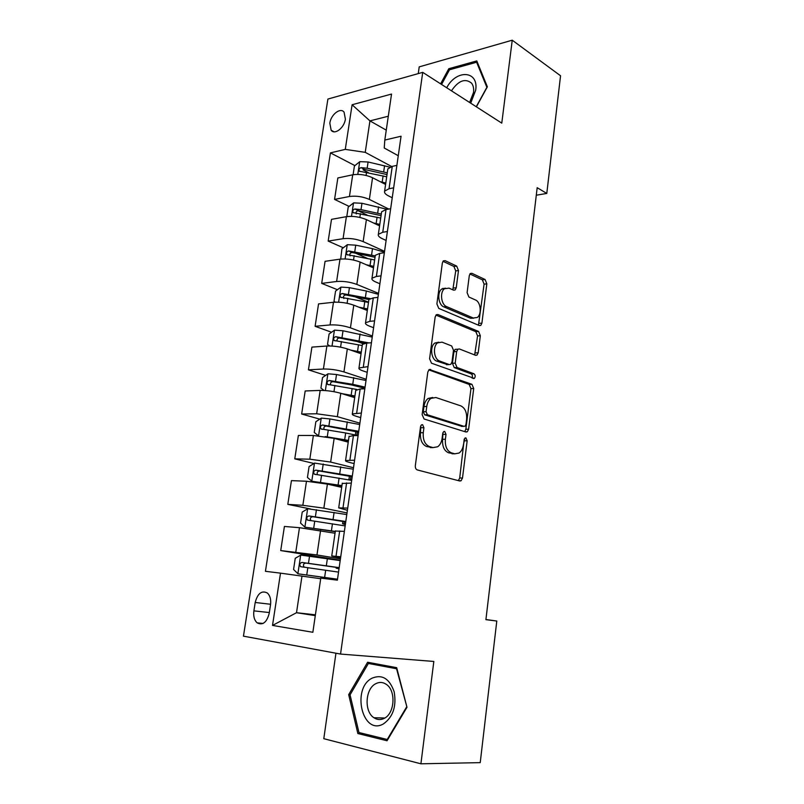 <?xml version="1.0" encoding="UTF-8"?>
<svg xmlns="http://www.w3.org/2000/svg" width="804" height="804" viewBox="0 0 804 804"><rect width="100%" height="100%" fill="white"/><g stroke="black" fill="none" stroke-linecap="round" stroke-linejoin="round"><path stroke-width="1.21" d="M422.572 424.663L421.477 424.854L420.532 426.683L415.336 465.616C415.186 467.888 415.849 469.335 417.316 469.938L459.798 481.003L461.074 480.772L462.491 478.058L467.164 440.793L465.908 437.878L464.973 438.039L463.436 444.662C462.863 448.552 461.416 451.356 459.064 453.054L454.762 453.808L451.315 452.823C446.923 450.853 444.944 446.341 445.376 439.285L446.009 434.391L444.702 431.406L443.687 431.587L442.743 433.406L442.11 438.321C441.537 442.2 440.059 445.014 437.688 446.763L433.054 447.607L429.467 446.582C424.884 444.542 422.814 439.919 423.276 432.713L423.929 427.718L422.572 424.663M329.821 123.193L331.158 130.248C334.745 135.233 344.323 127.836 345.388 119.133L344.082 112.158C340.434 107.103 330.886 114.58 329.821 123.193M458.491 270.556L456.672 266.094L445.135 260.647L443.376 260.858L442.351 262.998L436.894 303.932L438.783 308.424L479.335 325.57L480.812 325.379L481.908 323.128L486.832 283.842L485.113 279.531L471.918 273.3L470.32 273.491L469.295 275.621L467.104 292.646L468.883 297.018L475.516 299.982C480.762 301.942 481.998 314.324 477.285 317.479L473.234 318.002L446.582 306.595C441.135 304.686 439.647 292.133 444.471 288.736L449.014 288.133L453.526 290.154L455.185 289.942L456.24 287.752L458.491 270.556L455.727 270.898L453.908 266.446L442.974 261.3M335.941 653.22L323.801 738.685L420.914 763.8L433.828 661.451L340.544 654.064L422.723 72.35L501.776 123.133L512.238 40.2L560.549 75.767L546.79 193.432L537.183 187.694L485.907 619.663L496.792 621.03L485.928 619.522M420.914 763.8L480.229 762.634L496.792 621.03M430.673 369.418L429.045 369.689L427.798 372.131L422.14 414.613L424.08 418.995L465.948 432.009L467.305 431.778L468.611 429.225L473.717 388.523L471.948 384.312L429.376 369.488M429.587 358.755L435.145 317.057L436.27 314.776L437.969 314.535L478.591 331.459L480.33 335.72L478.199 352.765L477.043 355.097L475.596 355.308L459.396 348.966L457.858 349.197L456.692 351.539L455.195 363.147L457.014 367.468L473.958 373.77C475.465 375.116 475.596 376.664 474.35 378.413L431.497 363.197L429.587 358.755M269.219 613.311L270.526 604.809C271.159 599.543 270.104 595.603 267.36 593.01C261.692 590.196 257.642 593.352 255.2 602.477L253.893 610.869C253.23 616.226 254.315 620.226 257.149 622.859C262.767 625.602 266.787 622.427 269.219 613.311M340.544 654.064L243.451 636.165L327.901 99.053L422.723 72.35M315.409 614.819L296.515 612.708L272.516 625.422L312.856 632.286L320.776 578.106L337.378 580.156L401.065 136.228L384.814 140.057L384.222 147.996L398.271 155.725M272.516 625.422L280.506 573.151L320.685 578.709M354.916 165.604L330.424 152.881L265.431 571.302L280.506 573.151M330.424 152.881L345.278 149.383L352.092 104.761L391.538 94.058L384.814 140.057M512.238 40.2L419.216 66.873L418.261 73.606M536.288 195.221L546.79 193.432M301.992 576.026L296.515 612.708L315.289 615.633M386.262 130.147L369.94 120.881L365.237 152.348L391.638 166.508M349.127 206.407L334.564 199.412L337.851 177.965L352.715 174.8C359.388 173.815 366.001 174.8 372.564 177.734L385.588 184.458M334.564 199.412L349.438 196.498C356.122 195.613 362.765 196.588 369.358 199.422L388.794 209.06M343.298 247.773L328.173 241.099L331.509 219.351L346.393 216.668C353.097 215.874 359.76 216.849 366.393 219.603L379.578 225.874M328.173 241.099L343.077 238.687C349.78 237.984 356.473 238.959 363.147 241.612L384.553 251.34M337.439 289.711L321.69 283.39L325.067 261.32L339.991 259.159C346.705 258.546 353.418 259.521 360.132 262.074L373.498 267.883M321.69 283.39L336.615 281.5C343.338 280.988 350.082 281.953 356.835 284.415L378.523 293.37M331.56 332.253L315.108 326.303L318.545 303.912L333.479 302.274C340.223 301.852 346.986 302.817 353.78 305.178L367.317 310.505M315.108 326.303L330.062 324.937C336.806 324.625 343.599 325.59 350.433 327.841L372.413 336.012M325.67 375.388L308.434 369.84L311.912 347.117L326.886 346.021C333.64 345.8 340.454 346.765 347.328 348.916L361.046 353.75M308.434 369.84L323.409 369.026C330.173 368.905 337.017 369.87 343.941 371.92L366.202 379.277M319.791 419.145L301.651 414.02L305.188 390.965L320.183 390.422C326.957 390.402 333.831 391.367 340.796 393.307L354.685 397.628M301.651 414.02L316.655 413.769L337.348 416.653L359.901 423.175M313.952 463.506L294.777 458.853L298.364 435.456L313.379 435.487L334.152 438.371L348.232 442.16M294.777 458.853L309.811 459.195L330.655 462.069L353.509 467.727M310.645 508.992L287.802 504.369L291.44 480.621L306.485 481.244L327.409 484.108L341.68 487.355M287.802 504.369L302.847 505.304L323.861 508.168L347.026 512.932M340.243 560.237L280.717 550.569L284.415 526.459L299.47 527.685L335.037 533.233M280.717 550.569L316.967 554.971L340.444 558.82M388.302 116.218L369.94 120.881L352.092 104.761M340.605 557.695L331.74 555.986L340.735 556.76M347.408 510.279L338.705 507.877L347.72 508.098M354.102 463.596L349.901 462.541C346.594 461.687 345.147 461.024 345.569 460.531L354.594 460.2M360.705 417.618L356.554 416.392C353.288 415.407 351.881 414.583 352.333 413.899L361.358 413.035M367.197 372.322L363.117 370.945C359.89 369.83 358.514 368.845 358.986 367.981L368.021 366.614M373.599 327.71L369.569 326.183C366.383 324.937 365.046 323.801 365.539 322.756L369.91 321.319L374.574 320.886M379.9 283.762L375.92 282.073C372.785 280.717 371.478 279.43 372.001 278.214L376.383 276.455L381.036 275.862M386.121 240.456L382.191 238.627C379.096 237.14 377.82 235.713 378.352 234.336L382.754 232.266L387.397 231.522M392.241 197.774L388.362 195.814C385.307 194.206 384.061 192.648 384.624 191.111L389.035 188.739L393.669 187.834M363.307 343.74L355.7 340.986M368.523 302.193L354.564 296.586M367.287 258.345L355.348 253.079M367.147 215.06L358.031 210.678M368.292 172.558L363.066 169.845M335.348 531.032L344.383 531.364M342.253 483.435L351.308 483.093M349.047 436.582L353.428 435.577L358.122 435.587L345.66 432.964L344.675 439.768L348.484 440.441M355.73 390.432L360.152 388.975L364.835 388.804M362.323 344.986L362.403 344.383L366.765 343.087L371.438 342.745M368.805 300.224L368.905 299.51L373.287 297.902L377.95 297.39M375.197 256.134L375.317 255.32L379.709 253.391L384.362 252.717M442.883 288.345L444.23 288.948M381.498 212.698L381.629 211.784L386.031 209.553L390.674 208.718M387.699 169.895L387.84 168.88L392.262 166.368L396.885 165.373M365.237 152.348L345.278 149.383M406.985 707.279L396.684 667.682L367.609 662.245L348.695 694.646L357.85 733.539L387.036 740.755L406.985 707.279M476.4 106.831L487.365 86.812L476.782 60.923L448.783 68.732L440.612 83.847M363.237 733.58L357.85 733.539M350.142 694.706L348.695 694.646M450.109 69.616L448.783 68.732M420.824 425.678L420.472 432.713C420.02 439.899 422.08 444.511 426.663 446.552L429.467 446.582M433.024 447.607L426.663 446.552M454.521 453.808L448.531 452.783C444.14 450.823 442.16 446.32 442.592 439.275L442.984 432.512M458.35 480.631L459.717 477.968L464.22 439.084M464.732 431.627L465.848 429.236L470.953 388.623L469.184 384.412L428.803 369.89M426.06 411.698L427.416 414.763L464.109 426.361L465.064 426.2L465.978 424.422L466.611 419.376C467.034 412.512 465.114 408.02 460.853 405.889L435.909 397.528L430.914 398.382C428.693 400.08 427.306 402.784 426.753 406.472L426.06 411.698L423.266 411.748L424.612 414.804L427.416 414.763M461.978 426.371L424.612 414.804M432.693 397.477L428.12 398.452C425.899 400.161 424.512 402.844 423.959 406.533L426.753 406.472M423.266 411.748L423.959 406.533M435.939 315.098L475.837 331.67L478.591 331.459M474.641 354.926L477.576 335.921L475.837 331.67M456.913 349.258L455.094 349.368L453.918 351.71L452.421 363.297L454.25 367.609L471.204 373.9L473.958 373.77M472.018 378.061C472.772 376.242 472.501 374.855 471.204 373.9M442.019 342.162L437.637 342.836C432.502 346.273 433.879 359.298 439.547 360.966L449.255 364.584L450.793 364.343L451.999 361.951L453.506 350.303L451.667 345.941L442.019 342.162M438.733 342.192L434.863 343.027C429.718 346.464 431.095 359.458 436.763 361.127L439.547 360.966M447.738 364.654L436.763 361.127M452.813 289.832L455.727 270.898M445.396 288.154L441.697 289.048C436.863 292.435 438.361 304.957 443.808 306.867L446.582 306.595M473.757 318.193L470.481 318.243L443.808 306.867M478.46 325.198L484.088 284.144L482.38 279.842L469.878 273.963M340.192 560.589L300.817 555.082L295.259 558.277L293.571 569.473L298.013 573.815L337.519 579.192M298.013 573.815L337.509 579.272M337.459 579.594L334.564 579.292L337.439 579.784M339.177 567.644L301.972 562.448C299.741 563.142 299.269 564.549 300.555 566.669L338.534 572.106M339.017 568.75L336.162 568.167L339.067 568.408M300.555 566.669L304.274 567.232C302.746 565.031 303.289 563.634 305.902 563.061L339.157 567.785M346.795 514.56L307.771 508.741L302.224 512.078L300.565 523.102L304.997 527.193L335.298 531.414M304.997 527.193L335.258 531.675M345.8 521.505L308.937 515.937C306.746 516.63 306.254 518.007 307.46 520.067L345.167 525.906M345.348 524.65L342.564 523.726L345.489 523.675M311.007 520.69C309.731 518.52 310.334 517.183 312.806 516.701L345.74 521.917M353.298 469.204L314.615 463.084L309.088 466.571L307.45 477.425L311.892 481.264L341.941 485.586M311.892 481.264L341.871 486.048M352.313 476.058L315.791 470.119C313.65 470.812 313.148 472.159 314.274 474.159L351.7 480.39M349.036 479.827L351.81 479.586M317.57 474.732C316.655 472.611 317.339 471.375 319.61 471.023L352.222 476.722M325.178 436.562L344.675 439.768M336.966 439.125L348.393 441.094M318.324 435.738L314.243 432.431L315.851 421.728L321.359 418.11L329.921 418.934L359.71 424.522M358.745 431.276L322.545 424.984C320.454 425.668 319.932 426.984 320.987 428.934L345.66 432.964M324.112 429.477C323.469 427.447 324.203 426.291 326.313 426.03L358.614 432.19M347.7 395.457L354.805 396.794M341.65 393.578L354.926 395.96M324.092 390.483L320.927 388.091L322.515 377.548L328.012 373.79L336.514 374.533L366.031 380.493M362.423 387.478L362.081 388.111M365.076 387.146L352.745 384.312L329.198 380.503C327.148 381.196 326.615 382.493 327.6 384.382L356.705 389.427M330.615 384.895C330.183 382.965 330.957 381.89 332.916 381.689L351.8 384.995L364.905 388.312M372.041 678.184C351.247 688.465 362.403 735.982 383.377 723.942C393.055 717.067 396.643 706.344 394.161 691.782C389.518 678.586 382.151 674.053 372.041 678.184M375.649 683.762C365.207 688.877 363.981 711.59 373.95 717.751C377.267 719.942 380.694 720.143 384.252 718.344C394.804 713.439 396.131 690.596 386.342 684.395C382.885 682.023 379.317 681.822 375.649 683.762M406.533 707.088L387.226 739.489L358.956 732.534L350.062 694.847L368.393 663.461L396.563 668.757L406.935 707.108M387.789 739.489L387.226 739.489M377.719 664.144L368.393 663.461M470.702 103.173L475.687 90.199C478.923 70.461 456.31 69.134 446.702 87.757M469.616 102.47L473.516 92.48C473.978 88.581 473.325 85.465 471.546 83.134C465.134 78.028 458.441 80.591 451.466 90.812M441.567 84.46L449.496 69.787L476.631 62.24L486.872 87.324L476.239 106.731M477.596 62.903L476.631 62.24M356.674 352.212L361.137 353.147M350.715 350.112L361.287 352.132M329.72 345.951L327.519 344.403L329.087 334.012L334.554 330.122L343.017 330.776L372.252 337.107M368.976 342.926L335.75 336.685C333.74 337.378 333.198 338.645 334.122 340.484L362.242 345.529M337.057 340.976C336.806 339.147 337.59 338.152 339.429 338.002L365.679 343.197M364.805 309.52L367.368 310.123M358.815 307.158L367.549 308.937M335.238 302.143L334.012 301.339L335.549 291.098L341.017 287.088L349.418 287.661L366.333 291.018L378.382 294.334M370.182 298.585L342.213 293.5C340.243 294.194 339.69 295.44 340.554 297.229L368.483 302.425M343.881 298.525C342.946 296.596 343.599 295.41 345.841 294.947L368.905 299.55M372.473 267.441L373.518 267.722M366.322 264.767L373.719 266.355M340.695 259.069L341.931 248.808L347.378 244.677L355.73 245.17L372.493 248.657L384.433 252.185M375.227 255.893L348.584 250.938C346.645 251.642 346.092 252.858 346.896 254.607L374.644 259.943M350.092 255.923C349.348 254.044 350.041 252.908 352.162 252.516L375.026 257.29M373.408 222.939L379.8 224.396M346.785 216.608L348.222 207.11L353.649 202.869L361.961 203.281L387.206 209.341M381.297 214.075L361.016 209.603L354.855 208.99C352.966 209.693 352.393 210.889 353.147 212.588L380.714 218.065M356.242 213.934C355.659 212.115 356.373 211.03 358.393 210.678L381.066 215.643M380.191 181.674L385.789 183.021M353.107 174.719L354.413 166.006L359.83 161.654L368.091 161.986L389.839 167.142M387.267 172.85L367.167 168.227L361.046 167.634C359.187 168.337 358.604 169.523 359.318 171.172L386.694 176.779M361.046 167.634L364.534 169.443L387.015 174.579M372.564 177.734L369.358 199.422M366.393 219.603L363.147 241.612M360.132 262.074L356.835 284.415M353.78 305.178L350.433 327.841M347.328 348.916L343.941 371.92M340.796 393.307L337.348 416.653M334.152 438.371L330.655 462.069M327.409 484.108L323.861 508.168M320.565 530.55L316.967 554.971M339.67 530.982L336.022 556.278M299.47 527.685L295.792 552.127M306.485 481.244L302.847 505.304M346.604 482.902L343.006 507.806M313.379 435.487L309.811 459.195M353.428 435.577L349.891 460.089M320.183 390.422L316.655 413.769M360.152 388.975L356.664 413.115M326.886 346.021L323.409 369.026M366.765 343.087L363.338 366.865M333.479 302.274L330.062 324.937M373.287 297.902L369.91 321.319M339.991 259.159L336.615 281.5M379.709 253.391L376.383 276.455M346.393 216.668L343.077 238.687M386.031 209.553L382.754 232.266M352.715 174.8L349.438 196.498M392.262 166.368L389.035 188.739M269.33 612.547L253.893 610.869M270.596 604.266L255.2 602.477M420.472 432.713L423.276 432.713M430.261 447.577L433.054 447.607M443.225 434.391L446.009 434.391M442.592 439.275L445.376 439.285M448.531 452.783L451.315 452.823M451.979 453.768L454.762 453.808M464.39 440.783L467.164 440.793M459.717 477.968L462.491 478.058M421.135 427.728L423.929 427.718M469.184 384.412L471.948 384.312M470.953 388.623L473.717 388.523M465.848 429.236L468.611 429.225M461.335 426.371L464.109 426.361M436.411 314.676L437.969 314.535M477.576 335.921L480.33 335.72M475.445 352.936L478.199 352.765M453.918 351.71L456.692 351.539M452.421 363.297L455.195 363.147M454.25 367.609L457.014 367.468M446.471 364.725L449.255 364.584M453.476 288.053L456.24 287.752M470.481 318.243L473.234 318.002M470.31 273.491L471.918 273.3M482.38 279.842L485.113 279.531M484.088 284.144L486.832 283.842M479.164 323.349L481.908 323.128M443.356 260.878L445.135 260.647M453.908 266.446L456.672 266.094M300.676 555.162L297.892 573.704M325.67 570.267L324.635 577.393M337.71 568.267L337.811 567.574M327.359 558.69L326.323 565.785M307.811 567.815L306.746 574.96M309.54 556.187L308.475 563.302M305.902 563.061L301.972 562.448M307.63 508.821L304.887 527.092M332.434 523.816L331.419 530.831M344.122 523.635L344.403 521.645M334.102 512.399L333.077 519.394M314.736 521.193L313.691 528.238M316.434 509.746L315.389 516.761M312.806 516.701L308.937 515.937M314.475 463.174L311.781 481.164M339.097 478.048L338.092 484.963M350.443 479.636L350.906 476.39M340.735 466.802L339.73 473.697M321.55 475.285L320.525 482.219M323.228 463.998L322.203 470.913M319.61 471.023L315.791 470.119M321.218 418.201L318.585 435.758M356.825 435.215L357.318 431.798M347.278 421.889L346.293 428.673M328.273 430.05L327.258 436.884M329.921 418.934L328.916 425.738M326.313 426.03L322.545 424.984M327.871 373.89L325.369 390.563M352.132 388.543L351.157 395.246M363.488 388.855L363.629 387.86M353.72 377.619L352.745 384.312M334.896 385.478L333.972 391.689M336.514 374.533L335.519 381.237M332.916 381.689L329.198 380.503M334.424 330.223L332.042 346.042M358.504 344.765L357.539 351.378M360.071 334.012L359.117 340.594M341.419 341.569L340.584 347.157M343.017 330.776L342.032 337.389M339.429 338.002L335.75 336.685M340.876 287.189L338.625 302.173M364.785 301.621L363.84 308.143M366.333 291.018L365.388 297.52M347.841 298.294L347.107 303.279M349.418 287.661L348.454 294.174M345.841 294.947L342.213 293.5M347.238 244.778L345.107 258.948M370.976 259.109L370.041 265.531M372.493 248.657L371.569 255.059M354.182 255.652L353.529 260.044M355.73 245.17L354.785 251.582M352.162 252.516L348.584 250.938M353.509 202.97L351.499 216.356M377.076 217.191L376.161 223.522M378.573 206.889L377.659 213.201M360.423 213.613L359.85 217.432M361.961 203.281L361.016 209.603M358.393 210.678L354.855 208.99M359.689 161.755L357.8 174.367M383.096 175.875L382.181 182.116M384.573 165.714L383.669 171.935M366.574 172.177L366.091 175.433M368.091 161.986L367.167 168.227M334.012 131.796L331.158 130.248M335.379 530.871L331.74 555.986M342.293 483.164L338.705 507.877M349.097 436.19L345.569 460.531M355.8 389.93L352.333 413.899M362.403 344.383L358.986 367.981M368.905 299.51L365.539 322.756M375.317 255.32L372.001 278.214M381.629 211.784L378.352 234.336M387.84 168.88L384.624 191.111M263.079 623.452L257.149 622.859M458.551 480.681L461.074 480.772M465.235 431.788L467.305 431.778M428.12 398.452L430.914 398.382M475.325 355.197L477.043 355.097M455.094 349.368L457.858 349.197M473.094 378.463L474.35 378.413M434.863 343.027L437.637 342.836M453.466 290.123L455.185 289.942M441.697 289.048L444.471 288.736M479.184 325.509L480.812 325.379M336.283 567.333L336.162 568.167M342.906 521.344L342.564 523.726M310.163 520.58L307.46 520.067M349.428 476.038L348.886 479.797M316.032 474.571L314.274 474.159M355.85 431.396L355.358 434.874M322.374 429.316L320.987 428.934M362.142 387.719L361.971 388.905M328.786 384.764L327.6 384.382M384.835 718.012L373.95 717.751M335.188 340.866L334.122 340.484M341.529 297.621L340.554 297.229M347.78 254.989L346.896 254.607M353.951 212.97L353.147 212.588M360.051 171.553L359.318 171.172"/></g></svg>
